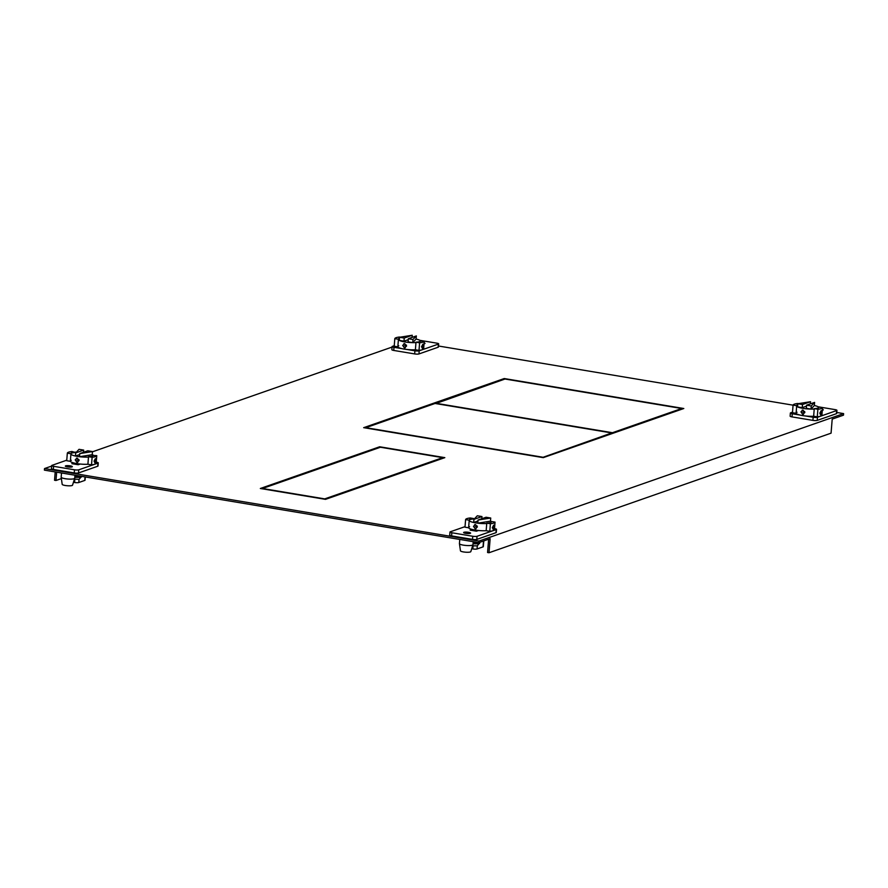 <?xml version="1.0" encoding="UTF-8"?>
<svg xmlns="http://www.w3.org/2000/svg" width="888" height="888" viewBox="0 0 888 888"><rect width="100%" height="100%" fill="white"/><g stroke="black" fill="none" stroke-linecap="round" stroke-linejoin="round"><path stroke-width="1.33" d="M401.72 348.596L393.995 347.308A3.241 0.633 -175.4 0 1 392.108 346.575L391.863 349.706A3.241 0.633 4.6 0 0 393.75 350.438L414.663 353.924A3.241 0.633 4.6 0 0 418.947 353.946L438.128 347.241A3.241 0.633 4.6 0 0 438.417 347.008L438.672 343.889A3.241 0.633 -175.4 0 1 438.383 344.111L419.192 350.816A3.241 0.633 -175.4 0 1 414.907 350.804L407.192 349.517M419.913 340.337L436.785 343.156A3.241 0.633 -175.4 0 1 438.672 343.889M419.003 350.372A14.774 2.875 4.6 0 0 422.322 349.728A14.774 2.875 4.6 0 0 423.643 348.751L424.253 341.181A14.774 2.875 -175.4 0 1 422.921 342.158A14.774 2.875 -175.4 0 1 419.613 342.801L415.995 342.191L415.384 349.772L419.003 350.372L419.613 342.801M397.857 346.364A11.189 2.176 -175.4 0 1 398.779 345.798M399.489 338.195A11.189 2.176 4.6 0 0 399.389 338.228A11.189 2.176 4.6 0 0 398.379 339.016A11.189 2.176 4.6 0 0 398.435 339.26L397.824 346.842L394.205 346.231L394.805 338.661A14.774 2.875 -175.4 0 1 396.137 337.684A14.774 2.875 -175.4 0 1 399.456 337.04L400.244 337.174M392.108 346.575A3.241 0.633 -175.4 0 1 392.407 346.353L394.239 345.709M424.042 343.756A3.519 0.688 4.6 0 0 424.697 343.623A3.519 0.688 4.6 0 0 425.019 343.379A3.519 0.688 4.6 0 0 424.12 342.835M398.435 339.26L394.805 338.661M422.755 344.267L423.343 346.031L422.422 348.485L421.545 346.664L422.932 344.244M420.601 340.959L424.253 341.181M415.995 342.191A11.189 2.176 4.6 0 0 419.669 341.614A11.189 2.176 4.6 0 0 420.679 340.814A11.189 2.176 4.6 0 0 420.635 340.57M397.824 346.842A11.189 2.176 4.6 0 0 404.284 349.117A11.189 2.176 4.6 0 0 415.384 349.772M404.717 343.645L402.686 345.399L404.384 347.863L406.593 346.054L404.717 343.645L403.851 343.712M404.384 347.863L405.283 347.785M416.339 335.93L412.987 339.516L408.314 338.739L416.339 335.93L416.084 339.061A11.189 2.176 -175.4 0 1 420.612 341.003M415.961 342.579A11.189 2.176 -175.4 0 1 412.742 342.646A11.189 2.176 -175.4 0 1 404.861 341.936A11.189 2.176 -175.4 0 1 399.311 340.404A11.189 2.176 -175.4 0 1 398.401 339.649M412.987 339.516L412.742 342.646L408.069 341.869L408.314 338.739M408.236 339.693L403.985 341.181L399.311 340.404L399.556 337.274L412.254 335.253L412.076 337.429M412.742 342.646L416.084 339.061M398.412 339.216A11.189 2.176 -175.4 0 1 399.456 338.583M412.254 335.253L404.229 338.062L403.985 341.181M404.229 338.062L399.556 337.274M836.762 412.465L843.6 413.608L478.998 541.058L44.522 468.564L44.4 470.129L478.876 542.624L490.143 538.683L489.011 552.747L487.568 552.503L488.633 539.216M489.011 552.747L831.068 433.166L832.2 419.114L843.478 415.173L843.6 413.608M478.998 541.058L478.876 542.624M44.522 468.564L51.648 466.078M92.441 451.814L392.074 347.075M793.073 405.172L438.506 346.009M76.346 463.514A7.87 1.532 4.6 0 0 75.103 463.658M474.614 529.97A7.87 1.532 4.6 0 0 473.371 530.114M504.229 378.543L363.68 427.672L543.267 457.642L683.804 408.513L504.229 378.543L504.162 379.32M379.653 446.775L260.328 488.489L325.508 499.356L444.833 457.642L379.653 446.775L379.598 447.541M61.372 478.61L55.988 480.486L54.534 480.253L55.211 471.928M55.988 480.486L56.654 472.172M442.712 457.642L380.441 447.241L262.448 488.5L324.719 498.89L442.712 457.642L442.657 458.408M435.731 403.241L612.42 432.722L681.695 408.502L505.006 379.021L435.708 403.574M612.354 433.488L612.42 432.722M681.695 408.502L681.629 409.268M542.479 457.165L365.801 427.683L435.076 403.463L611.754 432.956L542.457 457.509M611.699 433.721L611.754 432.956M799.977 415.051L792.263 413.764A3.241 0.633 -175.4 0 1 790.375 413.042L790.12 416.161A3.241 0.633 4.6 0 0 792.007 416.894L812.92 420.379A3.241 0.633 4.6 0 0 817.204 420.401L836.396 413.697A3.241 0.633 4.6 0 0 836.685 413.464L836.94 410.345A3.241 0.633 -175.4 0 1 836.64 410.567L820.579 416.183A14.774 2.875 4.6 0 0 821.911 415.207L822.521 407.636A14.774 2.875 -175.4 0 1 821.189 408.613A14.774 2.875 -175.4 0 1 817.881 409.257L817.271 416.827A14.774 2.875 4.6 0 0 820.579 416.183L817.46 417.282A3.241 0.633 -175.4 0 1 813.175 417.26L805.46 415.973M818.181 406.793L835.053 409.612A3.241 0.633 -175.4 0 1 836.94 410.345M817.881 409.257L814.252 408.647L813.641 416.228L817.271 416.827M796.125 412.82A11.189 2.176 -175.4 0 1 797.047 412.254M798.512 403.629L797.713 403.496A14.774 2.875 -175.4 0 0 794.405 404.14A14.774 2.875 -175.4 0 0 793.073 405.117L792.462 412.698L796.092 413.297L796.691 405.716A11.189 2.176 4.6 0 1 796.647 405.472A11.189 2.176 4.6 0 1 797.657 404.684A11.189 2.176 4.6 0 1 797.746 404.651M792.507 412.165L790.664 412.809A3.241 0.633 -175.4 0 0 790.375 413.042M822.31 410.223A3.519 0.688 4.6 0 0 822.965 410.078A3.519 0.688 4.6 0 0 823.287 409.834A3.519 0.688 4.6 0 0 822.388 409.29M793.073 405.117L796.691 405.716M821.023 410.722L821.6 412.487L820.679 414.94L819.813 413.12L821.2 410.7M818.869 407.414L818.891 407.026A11.189 2.176 4.6 0 1 818.947 407.27A11.189 2.176 4.6 0 1 817.937 408.069A11.189 2.176 4.6 0 1 814.252 408.647M822.521 407.636L818.891 407.026M796.092 413.297A11.189 2.176 4.6 0 0 802.541 415.573A11.189 2.176 4.6 0 0 813.641 416.228M802.985 410.101L804.861 412.509L802.652 414.319L800.954 411.854L802.985 410.101L802.119 410.167M803.54 414.241L802.652 414.319M814.229 409.046A11.189 2.176 -175.4 0 1 811.01 409.102L814.352 405.516A11.189 2.176 -175.4 0 1 818.88 407.459M814.352 405.516L814.607 402.397L806.582 405.194L806.326 408.325L811.01 409.102A11.189 2.176 -175.4 0 1 803.129 408.391A11.189 2.176 -175.4 0 1 797.568 406.859L802.253 407.636L806.504 406.149M811.01 409.102L811.255 405.971L814.607 402.397M806.582 405.194L811.255 405.971M810.344 403.885L810.522 401.709L797.824 403.74L797.568 406.859A11.189 2.176 -175.4 0 1 796.669 406.116M796.68 405.672A11.189 2.176 -175.4 0 1 797.724 405.039M802.253 407.636L802.497 404.517L810.522 401.709M797.824 403.74L802.497 404.517M51.693 465.578L51.437 468.709A3.241 0.633 4.6 0 0 53.324 469.441L74.237 472.927A3.241 0.633 4.6 0 0 78.521 472.949L97.713 466.244A3.241 0.633 4.6 0 0 98.002 466.011L98.257 462.881A3.241 0.633 -175.4 0 1 97.958 463.114L94.838 464.213A14.774 2.875 4.6 0 0 96.159 463.225L96.77 455.655A14.774 2.875 -175.4 0 1 95.449 456.632A14.774 2.875 -175.4 0 1 92.13 457.276L88.511 456.676L87.901 464.246L91.52 464.857A14.774 2.875 4.6 0 0 94.838 464.213L78.777 469.819A3.241 0.633 -175.4 0 1 74.492 469.808L53.58 466.311A3.241 0.633 -175.4 0 1 51.693 465.578A3.241 0.633 -175.4 0 1 51.981 465.356L66.767 460.184M70.385 460.839A11.189 2.176 -175.4 0 1 71.306 460.284M75.591 452.125A11.189 2.176 4.6 0 0 71.917 452.702A11.189 2.176 4.6 0 0 70.907 453.502A11.189 2.176 4.6 0 0 70.951 453.746L70.341 461.316L66.722 460.717L67.333 453.135A14.774 2.875 -175.4 0 1 68.654 452.159A14.774 2.875 -175.4 0 1 71.972 451.515L75.558 452.514M96.248 462.137L96.37 462.16A3.241 0.633 -175.4 0 1 98.257 462.881M65.657 465.845A3.519 0.688 4.6 0 0 65.346 466.089A3.519 0.688 4.6 0 0 68.076 466.988A3.519 0.688 4.6 0 0 72.028 466.91A3.519 0.688 4.6 0 0 72.35 466.655A3.519 0.688 4.6 0 0 69.619 465.767A3.519 0.688 4.6 0 0 65.657 465.845M73.859 462.981L71.873 463.68L78.222 464.735L80.209 464.047M91.52 464.857L92.13 457.276M95.282 458.741L94.073 461.138L94.938 462.959L95.86 460.517L95.438 458.719M93.118 455.444L96.77 455.655M88.511 456.676A11.189 2.176 4.6 0 0 92.186 456.088A11.189 2.176 4.6 0 0 93.196 455.289A11.189 2.176 4.6 0 0 93.151 455.045M70.951 453.746L67.333 453.135M75.058 464.213L75.136 463.281M61.505 472.982L61.172 477.156A6.793 1.321 4.6 0 0 61.172 477.211A6.793 1.321 4.6 0 0 65.113 478.688A6.793 1.321 4.6 0 0 74.093 478.732A6.793 1.321 4.6 0 0 74.692 478.299A6.793 1.321 4.6 0 0 74.703 478.244L74.947 475.224M61.172 477.211L62.193 484.36A5.195 1.01 4.6 0 0 65.213 485.481A5.195 1.01 4.6 0 0 72.072 485.514A5.195 1.01 4.6 0 0 72.538 485.192L74.692 478.299M70.341 461.316A11.189 2.176 4.6 0 0 76.801 463.591A11.189 2.176 4.6 0 0 87.901 464.246M76.901 462.348L79.11 460.528L77.245 458.13L75.203 459.884L76.901 462.348L77.8 462.271M77.245 458.13L76.379 458.197M88.478 457.065A11.189 2.176 -175.4 0 1 79.52 456.721A11.189 2.176 -175.4 0 1 77.378 456.41A11.189 2.176 -175.4 0 1 75.436 456.032A11.189 2.176 -175.4 0 1 70.918 454.134M70.929 453.701A11.189 2.176 -175.4 0 1 76.079 452.48M79.687 454.545L75.436 456.032L75.68 452.913L79.032 449.328L83.705 450.105L75.68 452.913M83.705 450.105L83.528 452.281M79.765 453.59L87.79 450.782L92.463 451.57L79.765 453.59L79.52 456.721L92.208 454.689A11.189 2.176 -175.4 0 1 93.14 455.489M92.463 451.57L92.208 454.689M73.438 482.306L74.581 482.495A3.197 0.622 4.6 0 0 78.799 482.517L84.76 480.43A3.197 0.622 4.6 0 0 85.048 480.197L85.315 476.956M81.652 476.345L79.054 479.387L74.448 479.087M80.497 477.367L74.781 477.333M81.33 477.078L74.881 476.001M449.961 532.045L449.705 535.164A3.241 0.633 4.6 0 0 451.592 535.897L472.505 539.382A3.241 0.633 4.6 0 0 476.789 539.404L495.97 532.7A3.241 0.633 4.6 0 0 496.27 532.467L496.514 529.348A3.241 0.633 -175.4 0 1 496.226 529.57L493.106 530.669A14.774 2.875 4.6 0 0 494.427 529.692L495.038 522.111A14.774 2.875 -175.4 0 1 493.717 523.088A14.774 2.875 -175.4 0 1 490.398 523.731L489.788 531.313A14.774 2.875 4.6 0 0 493.106 530.669L477.045 536.285A3.241 0.633 -175.4 0 1 472.76 536.263L451.848 532.767A3.241 0.633 -175.4 0 1 449.961 532.045A3.241 0.633 -175.4 0 1 450.249 531.812L465.035 526.639M468.642 527.306A11.189 2.176 -175.4 0 1 469.574 526.739M473.859 518.581L470.24 517.97A14.774 2.875 -175.4 0 0 466.922 518.614A14.774 2.875 -175.4 0 0 465.601 519.591L464.99 527.172L468.609 527.772L469.219 520.202A11.189 2.176 4.6 0 1 469.175 519.957A11.189 2.176 4.6 0 1 470.185 519.158A11.189 2.176 4.6 0 1 473.859 518.581L473.826 518.969M490.398 523.731L486.779 523.132L486.169 530.702L489.788 531.313M494.516 528.593L494.627 528.615A3.241 0.633 -175.4 0 1 496.514 529.348M463.925 532.301A3.519 0.688 4.6 0 0 463.614 532.556A3.519 0.688 4.6 0 0 466.344 533.444A3.519 0.688 4.6 0 0 470.296 533.366A3.519 0.688 4.6 0 0 470.618 533.111A3.519 0.688 4.6 0 0 467.887 532.223A3.519 0.688 4.6 0 0 463.925 532.301M478.477 530.502L476.479 531.191L470.141 530.136L472.127 529.437M493.539 525.197L494.128 526.973L493.206 529.415L492.341 527.594L493.728 525.174M486.746 523.52A11.189 2.176 -175.4 0 1 477.777 523.176L490.476 521.145A11.189 2.176 -175.4 0 1 491.408 521.944L491.419 521.511A11.189 2.176 4.6 0 1 491.464 521.744A11.189 2.176 4.6 0 1 490.454 522.544A11.189 2.176 4.6 0 1 486.779 523.132M495.038 522.111L491.419 521.511M465.601 519.591L469.219 520.202M473.326 530.669L473.404 529.736M459.773 539.438L459.429 543.611A6.793 1.321 4.6 0 0 459.44 543.678A6.793 1.321 4.6 0 0 463.381 545.143A6.793 1.321 4.6 0 0 472.361 545.188A6.793 1.321 4.6 0 0 472.96 544.766A6.793 1.321 4.6 0 0 472.971 544.699L473.215 541.68M459.44 543.678L460.461 550.815A5.195 1.01 4.6 0 0 463.481 551.936A5.195 1.01 4.6 0 0 470.34 551.97A5.195 1.01 4.6 0 0 470.807 551.648L472.96 544.766M468.609 527.772A11.189 2.176 4.6 0 0 475.069 530.047A11.189 2.176 4.6 0 0 486.169 530.702M475.169 528.804L473.471 526.34L475.502 524.586L477.378 526.984L475.169 528.804L476.068 528.726M474.647 524.653L475.502 524.586M490.476 521.145L490.731 518.026L478.033 520.046L477.777 523.176A11.189 2.176 -175.4 0 1 475.646 522.866A11.189 2.176 -175.4 0 1 473.704 522.488A11.189 2.176 -175.4 0 1 469.186 520.59M469.197 520.157A11.189 2.176 -175.4 0 1 474.347 518.936M481.796 518.736L481.973 516.561L473.948 519.369L473.704 522.488L477.955 521.001M473.948 519.369L477.3 515.784L481.973 516.561M490.731 518.026L486.058 517.249L478.033 520.046M471.706 548.762L472.838 548.951A3.197 0.622 4.6 0 0 477.067 548.973L483.028 546.886A3.197 0.622 4.6 0 0 483.316 546.653L483.782 540.914M472.838 548.951L473.093 545.831L477.311 545.843L480.197 542.157M478.765 543.822L473.038 543.789M473.149 542.457L479.598 543.534M404.551 345.754L406.449 345.099M802.819 412.21L804.717 411.555M68.787 467.055L68.842 466.378M78.965 459.573L77.067 460.239M467.055 533.51L467.11 532.833M477.233 526.029L475.335 526.695M438.128 347.241L438.383 344.111M419.192 350.816L418.947 353.946M393.995 347.308L393.75 350.438M414.663 353.924L414.907 350.804M836.396 413.697L836.64 410.567M817.46 417.282L817.204 420.401M792.263 413.764L792.007 416.894M812.92 420.379L813.175 417.26M53.58 466.311L53.324 469.441M97.713 466.244L97.958 463.114M78.777 469.819L78.521 472.949M74.237 472.927L74.492 469.808M84.76 480.43L85.048 476.911M79.054 479.387L78.799 482.517M74.581 482.495L74.825 479.365M451.848 532.767L451.592 535.897M495.97 532.7L496.226 529.57M477.045 536.285L476.789 539.404M472.505 539.382L472.76 536.263M483.028 546.886L483.505 541.003M477.311 545.843L477.067 548.973"/></g></svg>
